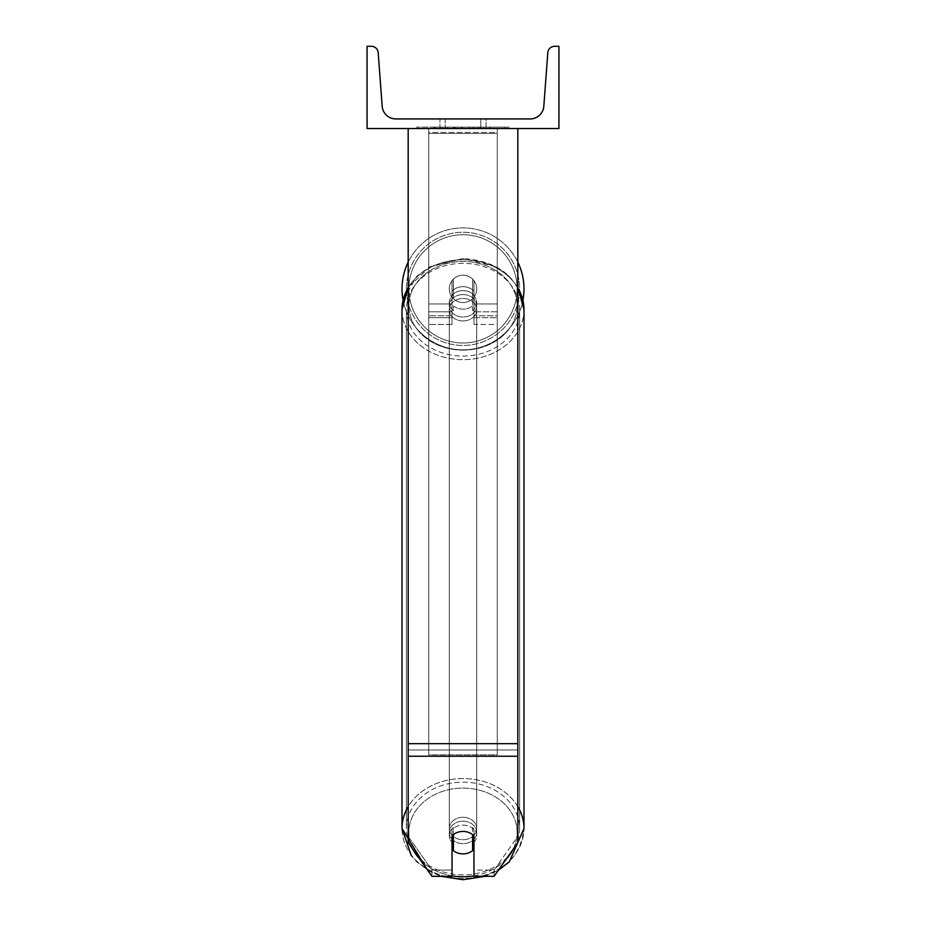 <?xml version="1.0" encoding="UTF-8"?>
<svg xmlns="http://www.w3.org/2000/svg" width="926" height="926" viewBox="0 0 926 926"><rect width="100%" height="100%" fill="white"/><g stroke="black" fill="none" stroke-linecap="round" stroke-linejoin="round"><path stroke-width="0.69" stroke-dasharray="4.63 3.47" d="M473.962 291.181A13.705 11.228 0 0 0 463 286.69A13.705 11.228 0 0 0 452.038 291.181L452.038 280.647A13.705 13.705 0 0 1 473.962 280.647L473.962 324.494L473.962 295.116L473.962 324.494L497.262 324.494L497.262 132.453L428.738 132.453L428.738 324.494L428.738 128.529L428.738 132.453L497.262 132.453L497.262 128.529L428.738 128.529L428.738 303.948L428.738 128.529L497.262 128.529L497.262 324.494L497.262 128.529L428.738 128.529L497.262 128.529L497.262 317.641L497.262 311.807L497.262 315.731L473.962 315.731L497.262 315.731L497.262 128.529L497.262 324.494L473.962 324.494L473.962 295.116A13.705 11.228 180 0 0 463 290.625A13.705 11.228 0 0 1 473.962 295.116L473.962 291.181A13.705 11.228 180 0 0 463 286.69A13.705 11.228 180 0 0 452.038 291.181L452.038 295.116A13.705 11.228 180 0 1 463 290.625A13.705 11.228 0 0 0 452.038 295.116L452.038 324.494L452.038 280.647L452.038 303.948L428.738 303.948L452.038 303.948L428.738 303.948L452.038 303.948L452.038 317.641L428.738 317.641L452.038 317.641L452.038 311.807L428.738 311.807L452.038 311.807L452.038 291.181L452.038 324.494L452.038 280.647A13.705 13.705 0 0 1 473.962 280.647A13.705 13.705 0 0 0 452.038 280.647A13.705 13.705 0 0 1 473.962 280.647L473.962 291.181M463 825.135A13.705 11.228 180 0 1 473.962 829.627L473.962 876.332L494.079 876.332L494.079 870.046L473.962 870.046L473.962 876.332L473.962 829.627L473.962 870.046L494.079 870.046L517.819 836.363L517.819 128.529L408.181 128.529L408.181 743.671L408.181 128.529L517.819 128.529L408.181 128.529L408.181 842.648L408.181 749.956L408.181 836.363L431.921 870.046L431.921 876.332L408.181 842.648L408.181 836.363L431.921 870.046L431.921 876.332L452.038 876.332L452.038 835.923A13.705 11.228 180 0 1 463 831.432A13.705 11.228 180 0 1 473.962 835.923L473.962 829.627A13.705 11.228 0 0 0 463 825.135A13.705 11.228 180 0 0 452.038 829.627L452.038 835.923L452.038 829.627A13.705 11.228 0 0 1 463 825.135M452.038 870.046L431.921 870.046L452.038 870.046L452.038 829.627L452.038 870.046M517.819 128.529L517.819 842.648L494.079 876.332L494.079 870.046L517.819 836.363L517.819 842.648L517.819 128.529L408.181 128.529M497.262 303.948L497.262 128.529L428.738 128.529L497.262 128.529L497.262 303.948L473.962 303.948L497.262 303.948M402.011 288.866A60.989 60.989 0 0 0 463 349.854A60.989 60.989 0 0 0 523.989 288.866A60.989 60.989 0 0 0 463 227.889A60.989 60.989 0 0 0 402.011 288.866M522.924 300.186A60.989 60.989 0 0 1 403.076 300.186L416.723 276.33L429.548 266.885L463 258.516L496.452 266.885L509.277 276.33L517.819 287.234M476.705 288.866A13.705 13.705 0 0 0 463 275.161A13.705 13.705 0 0 0 449.295 288.866A13.705 13.705 0 0 0 463 302.57A13.705 13.705 0 0 0 476.705 288.866A13.705 13.705 0 0 1 472.596 298.658L472.596 279.085A13.705 13.705 0 0 0 453.404 279.085L453.404 298.658A13.705 13.705 0 0 1 453.404 279.085L453.404 298.658A13.705 13.705 0 0 0 472.596 298.658L472.596 279.085L472.596 298.658A13.705 13.705 0 0 0 463 275.161A13.705 13.705 0 0 0 449.295 288.866A13.705 13.705 0 0 0 463 302.57A13.705 13.705 0 0 0 476.705 288.866A13.705 13.705 0 0 1 463 302.57A13.705 13.705 0 0 1 453.404 279.085L453.404 298.658A13.705 13.705 0 0 0 472.596 298.658L472.596 279.085A13.705 13.705 0 0 1 476.705 288.866A13.705 13.705 0 0 0 463 275.161A13.705 13.705 0 0 0 449.295 288.866A13.705 13.705 0 0 0 463 302.57A13.705 13.705 0 0 0 472.596 279.085A13.705 13.705 0 0 0 453.404 279.085L453.404 298.658A13.705 13.705 0 0 1 463 275.161A13.705 13.705 0 0 1 476.705 288.866M408.181 262.139A60.989 60.989 0 0 1 517.819 262.139M406.398 288.866A56.602 56.602 0 0 1 463 232.264A56.602 56.602 0 0 1 519.602 288.866A56.602 56.602 0 0 1 463 345.467A56.602 56.602 0 0 1 406.398 288.866A56.602 56.602 0 0 0 463 345.467A56.602 56.602 0 0 0 519.602 288.866A56.602 56.602 0 0 0 463 232.264A56.602 56.602 0 0 0 406.398 288.866M463 821.212A13.705 11.228 0 0 0 449.295 832.439A13.705 11.228 0 0 0 463 843.667A13.705 11.228 0 0 0 476.705 832.439A13.705 11.228 0 0 0 463 821.212A13.705 11.228 180 0 0 449.295 832.439A13.705 11.228 180 0 0 463 843.667A13.705 11.228 180 0 0 476.705 832.439A13.705 11.228 180 0 0 463 821.212M473.962 842.313A13.705 11.228 180 0 0 476.705 835.576A13.705 11.228 180 0 0 472.596 827.566L472.596 834.639A13.705 11.228 0 0 0 463 831.432A13.705 11.228 0 0 0 453.404 834.639L453.404 850.67A13.705 11.228 0 0 0 463 853.876A13.705 11.228 0 0 0 472.596 850.67L472.596 843.598A13.705 11.228 0 0 0 476.705 835.576A13.705 11.228 0 0 0 472.596 827.566L472.596 843.598M453.404 843.598L453.404 827.566A13.705 11.228 0 0 0 449.295 835.576A13.705 11.228 0 0 0 453.404 843.598L453.404 827.566A13.705 11.228 180 0 0 449.295 835.576A13.705 11.228 180 0 0 452.038 842.313M463 294.561A13.705 11.228 0 0 0 449.295 305.777A13.705 11.228 0 0 0 463 317.005A13.705 11.228 0 0 0 476.705 305.777A13.705 11.228 0 0 0 463 294.561A13.705 11.228 180 0 0 449.295 305.777A13.705 11.228 180 0 0 463 317.005A13.705 11.228 180 0 0 476.705 305.777A13.705 11.228 180 0 0 463 294.561M472.596 289.907A13.705 11.228 0 0 0 463 286.69A13.705 11.228 0 0 0 453.404 289.907L453.404 294.618A13.705 11.228 0 0 0 449.295 302.64A13.705 11.228 0 0 0 453.404 310.65L453.404 305.939A13.705 11.228 0 0 0 463 309.145A13.705 11.228 0 0 0 472.596 305.939L472.596 310.65A13.705 11.228 0 0 0 476.705 302.64A13.705 11.228 0 0 0 472.596 294.618L472.596 310.65A13.705 11.228 180 0 0 476.705 302.64A13.705 11.228 180 0 0 472.596 294.618L472.596 289.907A13.705 11.228 180 0 0 463 286.69A13.705 11.228 180 0 0 453.404 289.907L453.404 294.618A13.705 11.228 180 0 0 449.295 302.64A13.705 11.228 180 0 0 453.404 310.65L453.404 305.939A13.705 11.228 180 0 0 463 309.145A13.705 11.228 180 0 0 472.596 305.939L472.596 289.907M463 320.94A13.705 11.228 0 0 0 476.705 309.712A13.705 11.228 0 0 0 463 298.485A13.705 11.228 0 0 0 449.295 309.712A13.705 11.228 0 0 0 463 320.94A13.705 11.228 180 0 0 476.705 309.712A13.705 11.228 180 0 0 463 298.485A13.705 11.228 180 0 0 449.295 309.712A13.705 11.228 180 0 0 463 320.94M463 817.276A13.705 11.228 180 0 1 476.705 828.504A13.705 11.228 180 0 1 463 839.732A13.705 11.228 180 0 1 449.295 828.504A13.705 11.228 180 0 1 463 817.276A13.705 11.228 0 0 1 476.705 828.504A13.705 11.228 0 0 1 463 839.732A13.705 11.228 0 0 1 449.295 828.504A13.705 11.228 0 0 1 463 817.276M463 874.873A56.602 46.358 180 0 1 406.398 828.504A56.602 46.358 180 0 1 463 782.146A56.602 46.358 180 0 1 519.602 828.504A56.602 46.358 180 0 1 463 874.873A56.602 46.358 0 0 1 406.398 828.504A56.602 46.358 0 0 1 463 782.146A56.602 46.358 0 0 1 519.602 828.504A56.602 46.358 0 0 1 463 874.873M463 263.343A56.602 46.358 0 0 0 406.398 309.712A56.602 46.358 0 0 0 463 356.07A56.602 46.358 0 0 0 519.602 309.712A56.602 46.358 0 0 0 463 263.343A56.602 46.358 180 0 0 406.398 309.712A56.602 46.358 180 0 0 463 356.07A56.602 46.358 180 0 0 519.602 309.712A56.602 46.358 180 0 0 463 263.343M509.219 127.151L416.781 127.151L509.219 127.151L509.219 128.529L416.781 128.529L509.219 128.529M416.781 127.151L416.781 128.529M558.934 128.529L367.066 128.529L367.066 46.3L371.338 46.3A6.852 6.852 0 0 1 378.178 52.643L382.183 106.247A13.705 13.705 0 0 0 395.853 118.933L530.147 118.933A13.705 13.705 0 0 0 543.817 106.247L547.822 52.643A6.852 6.852 0 0 1 554.662 46.3L558.934 46.3L558.934 128.529M478.696 128.529L434.051 128.529L478.696 128.529L478.696 127.151L491.069 127.151L491.069 128.529M458.717 127.151L435.151 127.151L454.411 127.151L454.435 128.529L489.97 128.529L435.151 128.529L460.94 128.529L454.435 128.529L454.411 127.151L474.309 127.151L474.309 128.529L474.309 127.151L489.97 127.151L489.97 128.529L435.104 128.529L489.97 128.529L480.235 128.529L489.97 128.529L489.97 127.151L458.717 127.151L458.717 128.529M457.386 128.529L435.151 128.529L457.386 128.529L457.386 127.151L435.151 127.151L435.151 128.529L435.151 127.151L489.97 127.151L489.97 128.529L489.97 127.151L475.79 127.151L475.79 128.529M445.186 128.529L486.057 128.529L445.186 128.529L445.186 118.933L486.057 118.933L486.057 128.529L480.814 128.529L486.057 128.529L486.057 118.933L480.814 118.933L480.814 128.529L480.814 118.933L486.057 118.933L439.943 118.933L480.814 118.933L439.943 118.933L445.186 118.933L445.186 128.529M483.557 128.529L442.443 128.529L504.925 128.529L442.443 128.529L483.557 128.529L483.557 127.151L442.443 127.151L442.443 128.529L442.443 127.151L442.443 128.529L442.443 127.151L483.557 127.151L483.557 128.529L483.557 127.151L483.557 128.529L483.557 127.151L504.925 127.151L504.925 128.529L504.925 127.151L483.557 127.151L483.557 128.529L483.557 127.151L442.443 127.151L483.557 127.151L483.557 128.529M480.814 118.933L480.814 128.529L480.814 118.933M453.335 127.151L489.507 127.151L434.572 127.151L453.335 127.151L453.335 128.529L489.507 128.529L453.335 128.529M440.533 127.151L440.533 128.529M434.572 127.151L434.572 128.529L434.572 127.151M489.507 127.151L489.507 128.529L472.873 128.529L489.507 128.529L489.507 127.151M472.873 127.151L472.873 128.529L472.873 127.151M470.35 127.151L470.35 128.529M504.925 127.151L483.557 127.151L504.925 127.151M475.79 127.151L469.609 127.151L469.609 128.529M469.609 127.151L489.97 127.151L489.97 128.529L489.97 127.151L435.151 127.151L435.151 128.529L435.151 127.151L457.386 127.151M435.151 127.151L435.151 128.529L435.151 127.151M455.117 127.151L462.398 127.151L455.117 127.151L455.117 128.529L447.918 128.529L462.398 128.529L455.117 128.529M491.069 127.151L434.051 127.151L454.342 127.151L447.918 127.151L447.918 128.529M447.918 127.151L462.398 127.151L462.398 128.529L462.398 127.151L477.203 127.151L477.203 128.529M434.051 127.151L434.051 128.529M445.487 127.151L445.487 128.529M454.342 127.151L454.342 128.529M477.203 127.151L470.547 127.151L470.547 128.529M470.547 127.151L478.696 127.151M480.235 127.151L480.235 128.529L480.235 127.151L489.97 127.151L489.97 128.529L489.97 127.151L435.104 127.151L435.104 128.529L435.104 127.151L489.97 127.151L489.97 128.529L489.97 127.151L480.235 127.151M452.999 127.151L468.487 127.151L452.999 127.151L452.999 128.529L468.487 128.529L452.999 128.529M468.487 127.151L468.487 128.529L468.487 127.151M454.435 127.151L447.756 127.151L447.756 128.529L447.756 127.151L460.94 127.151L460.94 128.529L460.94 127.151L454.435 127.151M497.262 749.956L428.738 749.956L428.738 128.529L497.262 128.529L428.738 128.529L428.738 754.864L428.738 133.437L497.262 133.437L497.262 128.529L497.262 754.864L428.738 754.864L428.738 133.437L497.262 133.437L497.262 128.529L497.262 749.956L428.738 749.956L428.738 754.864L497.262 754.864L497.262 133.437L497.262 749.956M452.038 315.731L428.738 315.731L452.038 315.731M497.262 311.807L473.962 311.807L497.262 311.807M517.819 749.956L408.181 749.956L517.819 749.956M517.819 743.671L408.181 743.671M517.819 756.241L408.181 756.241M517.136 288.866A54.136 54.136 0 0 1 463 343.002A54.136 54.136 0 0 1 408.864 288.866A54.136 54.136 0 0 0 463 343.002A54.136 54.136 0 0 0 517.136 288.866A54.136 54.136 0 0 0 463 234.729A54.136 54.136 0 0 0 408.864 288.866A54.136 54.136 0 0 1 463 234.729A54.136 54.136 0 0 1 517.136 288.866M413.112 849.651A54.136 44.344 0 0 1 463 788.095A54.136 44.344 180 0 1 517.136 832.439A54.136 44.344 180 0 1 463 876.783A54.136 44.344 180 0 1 408.864 832.439A54.136 44.344 180 0 1 463 788.095A54.136 44.344 0 0 1 512.888 849.651M523.989 828.504L523.989 309.712A60.989 49.958 0 0 1 463 359.67A60.989 49.958 0 0 1 402.011 309.712A60.989 49.958 180 0 1 463 259.755A60.989 49.958 180 0 1 523.989 309.712A60.989 49.958 180 0 1 463 359.67A60.989 49.958 180 0 1 402.011 309.712L402.011 828.504A60.989 49.958 180 0 0 463 878.461A60.989 49.958 0 0 0 523.989 828.504A60.989 49.958 0 0 0 463 778.546A60.989 49.958 0 0 0 402.011 828.504A60.989 49.958 0 0 0 463 878.461A60.989 49.958 180 0 0 523.989 828.504C520.065 859.918 499.739 876.98 463 879.7M463 350.121A54.136 44.344 0 0 0 517.136 305.777A54.136 44.344 0 0 0 463 261.445A54.136 44.344 0 0 0 408.864 305.777A54.136 44.344 0 0 0 463 350.121A54.136 44.344 180 0 0 517.136 305.777A54.136 44.344 180 0 0 463 261.445A54.136 44.344 180 0 0 408.864 305.777A54.136 44.344 180 0 0 463 350.121M453.485 127.151L453.485 128.529M454.573 127.151L454.573 128.529M455.279 127.151L455.279 128.529M462.711 127.151L462.711 128.529M462.56 127.151L462.56 128.529L462.56 127.151M462.398 127.151L462.398 128.529M454.272 127.151L454.272 128.529M452.038 875.857A54.136 44.344 0 0 1 419.86 859.212M517.819 806.615A60.989 49.958 180 0 0 463 778.546A60.989 49.958 180 0 0 408.181 806.615M408.181 287.824A60.989 49.958 0 0 1 463 259.755A60.989 49.958 0 0 1 517.819 287.824M506.14 859.212A54.136 44.344 0 0 1 473.962 875.857M473.962 317.641L497.262 317.641L473.962 317.641M452.038 324.494L428.738 324.494L452.038 324.494M523.989 309.712C520.065 278.298 499.739 261.236 463 258.516L430.798 266.213L408.181 287.234M476.705 832.439L476.705 835.576L476.705 832.439M449.295 835.576L449.295 832.439L449.295 835.576M476.705 305.777L476.705 302.64L476.705 305.777M449.295 305.777L449.295 302.64L449.295 305.777M427.627 870.232L441.204 876.332L429.548 871.331L416.723 861.886L411.364 855.786M476.705 309.712L476.705 828.504L476.705 309.712M406.398 309.712L406.398 828.504L406.398 309.712M519.602 309.712L519.602 828.504L519.602 309.712M449.295 309.712L449.295 828.504L449.295 309.712M439.943 128.529L439.943 118.933L439.943 128.529M484.796 876.332L498.373 870.232"/><path stroke-width="1.39" d="M517.819 756.241L408.181 756.241L408.181 842.648L431.921 876.332L452.038 876.332L452.038 835.923A13.705 11.228 0 0 1 463 831.432A13.705 11.228 0 0 1 473.962 835.923L473.962 876.332L494.079 876.332L517.819 842.648L517.819 128.529M408.181 756.241L408.181 128.529M517.819 262.139A60.989 60.989 0 0 1 522.924 300.186M408.181 806.615A60.989 49.958 180 0 0 402.011 828.504L402.011 309.712L403.076 300.186A60.989 60.989 0 0 1 408.181 262.139M558.934 128.529L367.066 128.529L367.066 46.3L371.338 46.3A6.852 6.852 0 0 1 378.178 52.643L382.183 106.247A13.705 13.705 0 0 0 395.853 118.933L530.147 118.933A13.705 13.705 0 0 0 543.817 106.247L547.822 52.643A6.852 6.852 0 0 1 554.662 46.3L558.934 46.3L558.934 128.529M463 831.432A13.705 11.228 180 0 0 453.404 834.639L453.404 850.67A13.705 11.228 180 0 0 463 853.876A13.705 11.228 180 0 0 472.596 850.67L472.596 834.639A13.705 11.228 180 0 0 463 831.432M452.038 842.313A13.705 11.228 180 0 0 453.404 843.598M472.596 843.598A13.705 11.228 180 0 0 473.962 842.313M517.819 743.671L408.181 743.671M473.962 875.857A54.136 44.344 0 0 1 463 876.783A54.136 44.344 0 0 1 452.038 875.857M419.86 859.212A54.136 44.344 0 0 1 413.112 849.651M408.181 287.234L402.011 309.712A60.989 49.958 0 0 1 408.181 287.824M512.888 849.651A54.136 44.344 0 0 1 506.14 859.212M498.373 870.232L509.277 861.886L523.989 828.504A60.989 49.958 180 0 0 517.819 806.615M517.819 287.824A60.989 49.958 0 0 1 523.989 309.712L523.989 828.504M463 879.7L441.204 876.332L463 879.7L484.796 876.332M411.364 855.786L402.011 828.504L427.627 870.232M517.819 287.234L523.989 309.712"/></g></svg>
